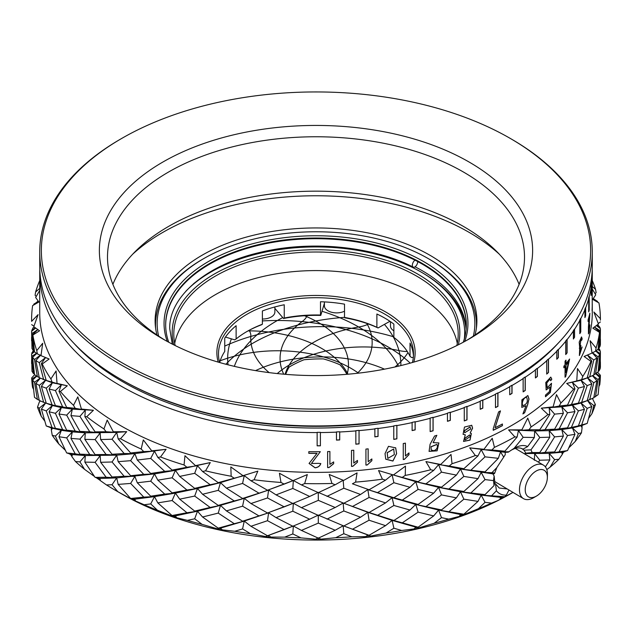 <?xml version="1.0" encoding="UTF-8"?>
<svg xmlns="http://www.w3.org/2000/svg" width="632" height="632" viewBox="0 0 632 632"><rect width="100%" height="100%" fill="white"/><g stroke="black" fill="none" stroke-linecap="round" stroke-linejoin="round"><path stroke-width="0.95" d="M162.819 338.95L162.819 338.95A216.634 125.073 180 0 1 162.819 162.069A216.634 125.073 180 0 1 469.181 162.076A216.634 125.073 180 0 1 469.181 338.95A216.634 125.073 180 0 1 162.819 338.95M466.258 340.608A208.505 120.38 0 0 0 524.505 257.145A208.505 120.38 0 0 0 463.438 172.023A208.505 120.38 0 0 0 236.21 145.929A208.505 120.38 0 0 0 107.495 257.145A208.505 120.38 0 0 0 165.742 340.608M121.794 362.634A274.651 158.569 0 0 0 510.206 362.634A274.651 158.569 0 0 0 510.206 138.392A274.651 158.569 0 0 0 510.206 138.384A274.651 158.569 0 0 0 121.794 138.392A274.651 158.569 0 0 0 121.794 362.634M511.359 139.056L510.206 138.392L511.359 139.048A276.271 159.509 180 0 1 511.359 139.056A276.271 159.509 180 0 1 592.271 251.836A276.271 159.509 180 0 1 421.726 399.203A276.271 159.509 180 0 1 120.641 364.625A276.271 159.509 180 0 1 39.729 251.836A276.271 159.509 180 0 1 120.641 139.056L121.794 138.392M511.359 379.224L510.206 379.887A274.651 158.569 180 0 1 121.794 379.887L120.641 379.224A276.271 159.509 0 0 0 511.359 379.224A276.271 159.509 0 0 0 592.271 266.435L592.271 251.836M499.335 254.206A216.634 125.073 0 0 0 469.181 232.402A216.634 125.073 0 0 0 132.665 254.206M475.003 335.015A160.891 92.888 0 0 0 476.891 320.835A160.891 92.888 0 0 0 429.768 255.154A160.891 92.888 0 0 0 254.427 235.017A160.891 92.888 0 0 0 155.109 320.835A160.891 92.888 0 0 0 156.997 335.015M112.891 284.345A208.505 120.38 180 0 1 258.63 195.817A208.505 120.38 180 0 1 463.438 226.43A208.505 120.38 180 0 1 519.109 284.345M476.639 324.943A160.891 92.888 180 0 1 476.686 325.48M121.794 379.887L121.794 379.887A274.651 158.569 180 0 1 121.786 379.879L120.641 379.224A276.271 159.509 0 0 1 39.729 266.435L39.729 251.836M387.219 452.765L387.827 458.39L394.336 454.613L393.712 449.028L387.219 452.765M393.689 448.981L387.179 452.67L387.803 458.334M385.038 453.602L388.467 446.326L395.703 447.883L396.627 453.658L392.93 461.06L385.725 459.195L385.038 453.602M395.632 447.74L396.58 453.571L392.914 460.957L385.71 459.148M464.275 430.929L464.749 432.707L470.674 429.025L470.082 426.971L464.275 430.929M470.034 426.932L464.188 430.85L464.71 432.675M464.765 438.466L465.199 439.927L470.342 436.42L469.71 434.934L464.765 438.466M469.663 434.895L464.678 438.387L465.16 439.896M523.035 405.554C526.875 404.275 528.123 401.652 526.788 397.694C524.118 396.051 520.8 404.069 523.035 405.554L522.917 405.491C520.689 404.014 523.983 395.988 526.661 397.631M525.579 454.511L524.781 453.547L525.824 453.207L524.054 450.182L521.953 448.696L522.933 449.178C519.82 447.211 515.957 447.535 511.335 450.15L510.49 450.656M496.792 467.648L491.909 472.72L494.738 473.028L496.792 467.648L505.252 454.708L505.189 452.338L508.247 452.18L514.211 448.254C519.559 445.307 524.039 444.754 527.633 446.579L522.933 449.178L522.49 448.894M73.802 343.176A273.024 157.629 0 0 0 120.206 380.274A273.024 157.629 0 0 0 558.198 343.176M592.216 269.753A276.271 159.509 180 0 1 592.271 273.071A276.271 159.509 180 0 1 592.263 274.407L592.105 274.272A276.113 159.414 180 0 1 592.058 276.152L592.216 276.287A276.271 159.509 180 0 1 591.41 285.656L591.252 285.514A276.113 159.414 180 0 1 590.975 287.386L591.141 287.528A276.271 159.509 180 0 1 589.214 296.748L589.056 296.598A276.113 159.414 180 0 1 588.55 298.454L588.716 298.604A276.271 159.509 180 0 1 585.643 307.816L585.485 307.658A276.113 159.414 180 0 1 584.758 309.49L584.916 309.641A276.271 159.509 180 0 1 580.769 318.615L580.618 318.457A276.113 159.414 180 0 1 579.67 320.25L579.828 320.408A276.271 159.509 180 0 1 574.551 329.288L574.393 329.122A276.113 159.414 180 0 1 573.232 330.868L573.382 331.034A276.271 159.509 180 0 1 567.101 339.589L566.959 339.416A276.113 159.414 180 0 1 565.585 341.114L565.735 341.288A276.271 159.509 180 0 1 558.356 349.646L558.214 349.464A276.113 159.414 180 0 1 556.634 351.108L556.776 351.289A276.271 159.509 180 0 1 548.481 359.245L548.347 359.063A276.113 159.414 180 0 1 546.577 360.635L546.712 360.817A276.271 159.509 180 0 1 537.374 368.495L537.247 368.306A276.113 159.414 180 0 1 535.288 369.807L535.415 369.997A276.271 159.509 180 0 1 525.271 377.201L525.153 377.012A276.113 159.414 180 0 1 523.012 378.426L523.138 378.615A276.271 159.509 180 0 1 512.031 385.465L511.912 385.267A276.113 159.414 180 0 1 509.613 386.587L509.724 386.792A276.271 159.509 180 0 1 497.937 393.104L497.826 392.899A276.113 159.414 180 0 1 495.369 394.131L495.48 394.336A276.271 159.509 180 0 1 482.816 400.214L482.722 400.009A276.113 159.414 180 0 1 480.123 401.13L480.217 401.336A276.271 159.509 180 0 1 467.009 406.637L466.914 406.431A276.113 159.414 180 0 1 464.188 407.442L464.275 407.656A276.271 159.509 180 0 1 450.316 412.459L450.237 412.238A276.113 159.414 180 0 1 447.385 413.146L447.464 413.36A276.271 159.509 180 0 1 433.094 417.539L433.031 417.317A276.113 159.414 180 0 1 430.076 418.108L430.147 418.321A276.271 159.509 180 0 1 415.161 421.947L415.098 421.726A276.113 159.414 180 0 1 412.064 422.389L412.119 422.611A276.271 159.509 180 0 1 396.88 425.589L396.833 425.368A276.113 159.414 180 0 1 393.72 425.905L393.768 426.126A276.271 159.509 180 0 1 378.047 428.504L378.007 428.275A276.113 159.414 180 0 1 374.839 428.686L374.871 428.915A276.271 159.509 180 0 1 359.063 430.621L359.039 430.4A276.113 159.414 180 0 1 355.824 430.684L355.848 430.906A276.271 159.509 180 0 1 339.708 431.988L339.692 431.759A276.113 159.414 180 0 1 336.453 431.909L336.469 432.138A276.271 159.509 180 0 1 320.4 432.557L320.392 432.328A276.113 159.414 180 0 1 317.146 432.343L317.146 432.572A276.271 159.509 180 0 1 117.876 384.232A276.271 159.509 180 0 1 39.729 273.071A276.271 159.509 180 0 1 39.784 269.753M512.987 492.399L511.359 493.339A276.271 159.509 180 0 1 120.641 493.339L114.898 490.021A284.4 164.194 0 0 0 117.789 491.664L131.954 499.438L144.175 504.755A284.4 164.194 0 0 0 157.392 510.206L178.761 518.738L176.691 517.75L187.404 520.365A284.4 164.194 0 0 0 202.09 524.363L217.29 528.802L216.855 529.11L224.115 530.643L222.282 529.861L234.764 531.275A284.4 164.194 0 0 0 250.446 533.692L265.645 536.544L264.808 536.923L272.424 537.682L270.891 537.074L284.74 537.121A284.4 164.194 0 0 0 300.919 537.879L315.621 539.183L314.396 539.665L322.13 539.625L320.945 539.159L335.711 537.721A284.4 164.194 0 0 0 351.866 536.805L365.612 536.623L364.048 537.247L371.64 536.418L370.834 536.054L386.057 533.053A284.4 164.194 0 0 0 401.668 530.485L414.007 528.952L412.151 529.758L419.364 528.154L418.969 527.854L434.144 523.272A284.4 164.194 0 0 0 448.712 519.141L459.251 516.415L457.165 517.426L478.44 508.697A284.4 164.194 0 0 0 491.498 503.119L497.637 500.655L512.963 492.383M599.049 386.239L599.792 384.627A284.4 164.194 0 0 0 600.392 375.258L597.635 372.39M592.737 398.824L592.753 398.342M588.74 418.147L591.923 413.707A284.4 164.194 0 0 0 595.407 404.551L592.437 398.508M581.811 427.2L582.135 425.423L583.747 424.736M568.918 447.725L575.183 441.515A284.4 164.194 0 0 0 581.44 432.865L582.104 427.722L580.998 425.794L583.707 424.791M562.235 454.005L563.57 452.117L565.142 451.311M546.814 469.631L550.109 467.143A284.4 164.194 0 0 0 558.941 459.282L562.322 454.345L561.785 452.338L564.803 451.627M46.247 380.464L52.061 382.099L50.876 378.931A284.4 164.194 180 0 1 42.233 363.993L41.38 363.637L46.247 380.464L52.409 382.771L49.106 389.028L55.403 405.61L61.359 407.601L58.989 413.999L66.668 430.187L72.356 431.877L70.95 438.387L79.932 454.147L85.32 455.553L84.854 462.103L95.029 477.286A284.4 164.194 0 0 0 95.171 477.381L100.148 478.519L100.267 480.549L106.476 484.942A284.4 164.194 0 0 0 112.046 488.346A284.4 164.194 0 0 0 114.898 490.021M96.104 477.602L100.259 480.438M40.322 378.197L35.858 383.363L39.255 400.419L43.624 402.3L39.255 385.394L45.575 380.322L41.372 386.373L46.247 403.216L52.409 405.523L49.114 411.788L55.403 428.346L61.359 430.337L58.981 436.736L66.613 452.844A284.4 164.194 0 0 0 66.723 452.954L72.356 454.637L71.882 456.652L75.5 461.558A284.4 164.194 0 0 0 84.554 469.339L94.452 476.465M68.951 453.626L70.523 454.432L71.953 456.328M40.337 400.941L39.318 402.086L37.501 407.182A284.4 164.194 0 0 0 41.238 416.298L39.255 408.13L45.575 403.058L41.372 409.109L46.207 425.865A284.4 164.194 0 0 0 46.278 425.992L52.409 428.283L51.35 430.218L52.259 435.361A284.4 164.194 0 0 0 58.76 443.948L65.325 450.268M49.596 427.224L51.208 427.919L51.619 429.713M41.238 416.298L44.682 420.944M39.942 400.751L39.887 401.446M34.642 374.697L31.687 377.936A284.4 164.194 0 0 0 32.548 387.298L33.472 389.217M39.729 273.071L39.729 312.88A276.271 159.509 0 0 0 117.876 424.04A276.271 159.509 0 0 0 419.901 460.673A276.271 159.509 0 0 0 592.271 312.88L592.271 304.924L592.081 310.502M126.708 431.68L113.325 431.767L116.707 432.414L118.176 438.916L130.634 452.978L143.74 451.596L141.189 449.028A284.4 164.194 180 0 1 120.507 438.766L126.708 431.68L116.707 432.414L106.105 431.743L103.948 428.931A284.4 164.194 180 0 1 86.766 416.693L93.425 410.279L81.417 409.046L85.32 410.073L84.87 416.622L95.1 431.869L106.105 431.743M592.271 289.014L595.739 294.836L592.721 299.402L598.954 302.957A284.4 164.194 180 0 1 600.4 318.678L593.883 312.018L598.425 324.042L592.848 328.166L599.523 332.393A284.4 164.194 180 0 1 596.087 348.011L590.091 340.695L592.034 353.067L584.087 356.48L590.983 361.409A284.4 164.194 180 0 1 582.767 376.427L577.49 368.527L576.771 380.954L566.707 383.442L573.611 389.083A284.4 164.194 180 0 1 560.876 403.011L556.492 394.613L553.126 406.826L541.261 408.169L547.952 414.521A284.4 164.194 180 0 1 531.117 426.916L527.76 418.115L521.858 429.847L508.578 429.886L514.835 436.909A284.4 164.194 180 0 1 494.445 447.369L492.225 438.276L483.978 449.273L469.71 447.875L475.335 455.522A284.4 164.194 180 0 1 452.03 463.706L451.019 454.448L440.694 464.481L425.905 461.573L430.708 469.758A284.4 164.194 180 0 1 405.254 475.414L405.475 466.108L393.404 474.98L378.56 470.54L382.4 479.174A284.4 164.194 180 0 1 355.603 482.105L357.064 472.894L343.626 480.438L329.201 474.474L331.958 483.448A284.4 164.194 180 0 1 304.679 483.575L307.326 474.577L292.964 480.676L279.423 473.257L280.995 482.461A284.4 164.194 180 0 1 254.119 479.775L257.864 471.109L243.036 475.691L230.822 466.937L231.162 476.236A284.4 164.194 180 0 1 205.55 470.816L210.274 462.592L195.462 465.634L184.963 455.696L184.054 464.97A284.4 164.194 180 0 1 160.528 456.999L166.082 449.305L151.751 450.837L143.306 439.919L141.189 449.028M205.55 470.816L202.588 471.519L218.245 482.643L220.473 482.619L226.406 488.141L242.577 498.474L244.252 498.348L250.959 503.546L267.502 512.994L293.343 503.254L301.44 507.678L318.323 515.396L335.189 507.52L318.323 500.354L318.267 492.391L343.8 503.254L360.548 494.477L343.8 488.212L343.168 480.273L343.626 480.438L343.113 480.233M592.271 280.545A284.4 164.194 180 0 1 595.565 289.377L592.271 286.486M333.657 461.905L333.657 463.675L328.988 467.554L333.649 463.58L333.649 461.913L329.904 464.362L329.896 451.509L329.904 464.362M329.904 451.509A276.271 159.509 0 0 1 327.621 451.572L327.621 467.585A276.271 159.509 0 0 0 328.988 467.554M318.615 463.343L320.787 463.604C319.95 466.068 318.054 467.475 315.084 467.822L309.064 463.454L317.019 453.294A276.113 159.414 0 0 1 308.811 453.239L308.811 451.659A276.271 159.509 0 0 0 320.329 451.69L311.458 463.517L318.615 463.343M308.811 451.659L308.811 453.334A276.271 159.509 0 0 0 317.019 453.389M367.271 464.954A276.271 159.509 0 0 1 365.928 465.097L365.928 449.083A276.271 159.509 0 0 0 368.172 448.839L368.172 461.692L371.861 458.935L371.861 460.704L367.271 464.954L371.829 460.617L371.829 458.958M352.861 466.298A276.271 159.509 0 0 1 351.503 466.4L351.503 450.387A276.271 159.509 0 0 0 353.77 450.213L353.77 463.066L357.491 460.42L357.491 462.19L352.861 466.298L357.467 462.103L357.467 460.436M404.559 459.314A276.271 159.509 0 0 1 403.255 459.559L403.255 443.546A276.271 159.509 0 0 0 405.42 443.127L405.42 455.972L408.975 452.931L408.975 454.7L404.504 459.219L408.92 454.613L408.92 452.97M592.271 303.929L592.271 304.924M592.271 273.071L592.255 293.959A276.271 159.509 0 0 1 592.224 295.27L592.224 311.292A276.271 159.509 0 0 0 592.247 310.502M589.395 316.837A276.271 159.509 0 0 1 588.1 321.514L588.1 319.839A276.271 159.509 0 0 0 589.854 313.267L588.748 331.531L589.917 324.927L589.111 332.377L588.463 333.917L588.432 326.807L589.237 316.822A276.113 159.414 0 0 1 588.1 320.969M581.614 340.364L581.116 339.147L579.892 346.21L580.879 345.262L579.915 353.296L582.112 346.984L579.402 355.54L579.718 348.121L579.196 342.102L581.543 336.943L582.175 338.95L581.614 340.364M565.79 376.364A276.271 159.509 0 0 1 565.055 377.257L565.055 366.363A276.271 159.509 0 0 1 563.863 367.785L563.863 366.205A276.271 159.509 0 0 0 565.055 364.783L565.055 361.243A276.271 159.509 0 0 0 565.988 360.114L565.988 363.653A276.271 159.509 0 0 0 569.598 359.031L565.79 376.364L569.448 359.229M550.377 392.385A276.271 159.509 0 0 1 545.487 396.754L545.487 395.079A276.271 159.509 0 0 0 549.469 391.548L550.077 386.989L546.159 389.936L545.779 382.494L550.788 377.107L551.815 379.216L550.741 380.693L549.927 379.113L546.775 383.039L547.193 387.827L551.515 383.316L550.377 392.385L551.381 383.269M527.665 404.772L524.631 412.783L527.665 404.772L528.929 399.14L527.546 404.709M529.055 399.195L527.862 395.553L521.882 399.819L521.811 407.403L526.045 405.689L522.901 413.921A276.271 159.509 0 0 0 524.631 412.783M502.416 425.66A276.271 159.509 0 0 1 493.229 430.297L493.229 428.717L498.601 411.906A276.271 159.509 0 0 0 500.473 410.942L495.061 427.73A276.271 159.509 0 0 0 502.416 423.985L502.416 425.66L502.306 424.048M470.153 433.046L471.346 433.536L470.034 440.109L463.54 441.444L465.286 434.8L463.074 434.295L464.473 427.066L471.741 425.273L472.602 428.172L470.153 433.046L472.507 428.093L471.693 425.233M433.141 442.621L438.885 442.945L437.115 450.829L429.081 451.39L430.084 444.288L434.579 435.993A276.271 159.509 0 0 0 436.846 435.361L433.141 442.621L436.775 435.282M592.216 276.287L592.216 289.559A276.271 159.509 0 0 0 592.263 287.678L592.263 274.407M591.141 287.528L591.141 295.484A276.271 159.509 0 0 0 591.41 293.619L591.41 285.656M588.716 298.604L588.716 311.868A276.271 159.509 0 0 0 589.214 310.012L589.214 296.748M584.916 309.641L584.916 317.604A276.271 159.509 0 0 0 585.643 315.771L585.643 307.816M579.828 320.408L579.828 333.68A276.271 159.509 0 0 0 580.769 331.887L580.769 318.615M573.382 331.034L573.382 338.997A276.271 159.509 0 0 0 574.551 337.243L574.551 329.288M565.735 341.288L565.735 354.56A276.271 159.509 0 0 0 567.101 352.853L567.101 339.589M556.776 351.289L556.776 359.245A276.271 159.509 0 0 0 558.356 357.609L558.356 349.646M546.712 360.817L546.712 374.089A276.271 159.509 0 0 0 548.481 372.517L548.481 359.245M535.415 369.997L535.415 377.952A276.271 159.509 0 0 0 537.374 376.459L537.374 368.495M523.138 378.615L523.138 391.887A276.271 159.509 0 0 0 525.271 390.473L525.271 377.201M509.724 386.792L509.724 394.747A276.271 159.509 0 0 0 512.031 393.428L512.031 385.465M495.48 394.336L495.48 407.601A276.271 159.509 0 0 0 497.937 406.376L497.937 393.104M480.217 401.336L480.217 409.299A276.271 159.509 0 0 0 482.816 408.177L482.816 400.214M464.275 407.656L464.275 420.928A276.271 159.509 0 0 0 467.009 419.909L467.009 406.637M447.464 413.36L447.464 421.323A276.271 159.509 0 0 0 450.316 420.414L450.316 412.459M430.147 418.321L430.147 431.593A276.271 159.509 0 0 0 433.094 430.811L433.094 417.539M412.119 422.611L412.119 430.574A276.271 159.509 0 0 0 415.161 429.91L415.161 421.947M393.768 426.126L393.768 439.398A276.271 159.509 0 0 0 396.88 438.853L396.88 425.589M374.871 428.915L374.871 436.87A276.271 159.509 0 0 0 378.047 436.459L378.047 428.504M355.848 430.906L355.848 444.178A276.271 159.509 0 0 0 359.063 443.893L359.063 430.621M336.469 432.138L336.469 440.101A276.271 159.509 0 0 0 339.708 439.951L339.708 431.988M317.146 432.572L317.146 445.844A276.271 159.509 0 0 0 320.4 445.821L320.4 432.557M595.565 289.377L596.142 292.64L595.099 293.73M600.4 318.678L600.4 320.155M598.228 323.473L600.392 321.972M593.037 298.976L598.954 302.957M593.298 298.62L597.509 301.432L593.085 298.912M597.509 301.432L597.564 301.859M596.087 348.011L595.51 351.274L598.125 349.164L599.523 332.393M592.018 352.933L595.51 351.274M598.204 348.572L599.089 348.058L600.21 345.87L600.4 329.438L600.21 330.828L594.514 327.021M600.21 330.828L599.089 348.058M594.412 327.092L599.76 331.974M596.434 325.606L600.329 328.593L600.4 329.438M600.242 344.843L600.4 342.892L600.392 344.74M597.659 324.658L599.997 327.455L596.687 325.417M599.997 327.455L600.044 328.371M600.376 339.036L600.4 342.892M582.767 376.427L581.638 379.603L587.191 377.912L591.789 361.046L590.983 361.409M587.191 377.912L593.78 375.076L596.908 357.957L593.78 360.035L587.436 355.018L591.789 361.046M593.78 360.035L589.664 376.988M593.827 374.839L598.125 371.916L599.76 354.71L598.125 356.875L592.437 352.735M598.125 356.875L595.502 374.041M592.271 352.814L596.908 357.957M576.771 380.954L581.638 379.603M598.204 371.308L599.089 370.802L600.21 368.606L600.4 352.206L600.21 353.58L596.118 350.847M600.21 353.58L599.089 370.802M595.802 351.076L599.76 354.71M597.848 349.433L600.329 351.353L600.4 352.206M600.242 367.587L600.4 365.628L600.392 367.476M598.607 348.019L599.997 350.199L598.141 349.062M599.997 350.199L600.044 351.131M600.376 361.773L600.4 365.628M578.414 403.145L584.458 386.507L578.414 388.103L571.447 404.488L578.414 403.145L572.426 405.199L587.191 400.664L591.797 383.782L587.191 385.623L580.998 380.282L584.458 386.507M587.191 385.623L581.63 402.363M560.876 403.011L559.225 406.044L567.528 405.072L574.954 388.83L573.611 389.083M587.191 400.664L593.78 397.812L596.908 380.725L593.78 382.787L587.436 377.77L591.797 383.782M593.78 382.787L589.672 399.732M567.528 405.072L561.785 406.826L571.447 404.488M578.414 388.103L572.426 382.447L574.954 388.83M593.827 397.575L598.117 394.692A284.4 164.194 0 0 0 598.141 394.565L599.76 377.446L598.125 379.619L592.666 375.653M598.125 379.619L595.502 396.778M592.453 375.756L596.908 380.725M553.126 406.826L549.176 407.885L559.225 406.044M600.392 375.258L600.21 376.324L596.142 373.599M600.21 376.324L599.792 384.627M595.818 373.828L599.76 377.446M531.117 426.916L529 429.752L539.791 429.776L549.801 414.434L547.952 414.521M521.858 429.847L518.43 430.518L529 429.752M567.528 427.825L574.962 411.574L567.528 412.783L559.217 428.804L567.528 427.825L561.785 429.57L578.414 425.881L584.45 409.267L578.414 410.855L572.426 405.199L574.962 411.574M578.414 410.855L571.454 427.224M554.62 429.175L563.381 413.312L554.62 414.134L545.021 429.657L554.62 429.175L549.176 430.637L559.217 428.804M578.414 425.881L587.152 423.44A284.4 164.194 0 0 0 587.223 423.322L591.797 406.518L587.191 408.375L580.998 403.034L584.45 409.267M587.191 408.375L581.622 425.107M567.528 412.783L561.785 406.826L563.381 413.312M582.135 426.782L580.998 425.794L587.152 423.44M595.407 404.551L593.78 405.523L587.436 400.506L591.797 406.518M593.78 405.523L591.923 413.707M539.791 429.776L534.68 430.961L545.021 429.657M554.62 414.134L549.176 407.885L549.801 414.434M494.445 447.369L491.925 449.96L504.857 451.216L517.126 437.036L514.835 436.909M483.978 449.273L481.173 449.621L491.925 449.96M504.857 451.216L500.544 451.912L508.997 451.762M527.633 446.579L534.356 437.51L523.162 437.304L518.43 430.518L517.126 437.036M523.162 437.304L514.156 448.278M554.62 451.912L563.373 436.072L554.62 436.886L545.037 452.401L554.62 451.912L549.176 453.373L567.481 450.6A284.4 164.194 0 0 0 567.583 450.482L574.97 434.31L567.528 435.535L561.785 429.57L563.373 436.072M567.528 435.535L559.209 451.548M539.791 452.528L549.808 437.178L539.791 437.486L530.967 449.85L532.176 452.559L539.791 452.528L534.68 453.705L545.037 452.401M532.176 452.559L525.824 453.207M524.054 450.182L530.967 449.85M562.843 453.436L561.785 452.338L567.481 450.6M581.44 432.865L578.414 433.592L572.426 427.935L574.97 434.31M578.414 433.592L575.183 441.515M554.62 436.886L549.176 430.637L549.808 437.178M452.03 463.706L449.194 466.021L463.856 468.715L477.989 455.901L475.335 455.522M440.694 464.481L438.616 464.575L449.194 466.021M463.856 468.715L460.475 469.007L485.036 471.891L498.308 458.326L485.036 456.849L481.173 449.621L477.989 455.901M485.036 456.849L471.172 469.908M485.036 471.891L481.173 472.373L491.909 472.72M503.57 456.833L500.544 451.912L498.308 458.326M545.4 466.882L549.816 459.914L539.791 460.23L538.456 462.158M494.437 473.621L494.738 473.028L494.422 473.7L492.881 473.866L494.145 476.038L494.809 482.161L494.027 485.566L493.505 480.597L485.036 479.601L481.173 472.373L478.005 478.645L463.856 476.425L460.475 469.007L456.407 475.098L441.484 472.151L438.616 464.575L433.647 470.437L430.708 469.758M558.941 459.282L554.62 459.63L549.176 453.373L549.816 459.914M554.62 459.63L550.109 467.143M405.254 475.414L402.189 477.421L418.1 481.703L433.647 470.437M393.404 474.98L402.189 477.421M418.1 481.703L415.769 481.695L441.484 487.193L456.407 475.098M441.484 472.151L426.118 483.693M441.484 487.193L438.616 487.327L463.856 491.467L478.005 478.645M463.856 476.425L449.178 488.781M463.856 491.467L460.475 491.759L485.036 494.627L494.027 485.566M485.036 479.601L471.188 492.652M485.036 494.627L481.173 495.109L504.771 496.728A284.4 164.194 0 0 0 504.944 496.641L506.319 495.109C502.163 495.291 498.869 493.845 496.428 490.772L495.496 483.875L499.248 488.015L507.219 488.971M494.603 483.046L495.496 483.875M496.428 490.772L491.901 495.456M508.981 490.013L506.319 495.109M504.739 496.752L500.544 497.423L503.862 497.384M355.603 482.105L352.411 483.796L369.064 489.761L385.528 480.162L382.4 479.174M369.064 489.761L352.411 483.796M344.598 503.57L369.064 512.513L385.544 502.906L369.064 497.471L367.848 489.579L393.894 497.763L409.986 487.28L393.894 482.722L392.117 474.901L385.528 480.162M393.894 482.722L377.525 492.612M393.894 497.763L418.1 504.454L433.671 493.181L418.1 489.413L415.769 481.695L409.986 487.28M418.1 489.413L402.173 500.173M418.1 504.454L415.769 504.447L441.484 509.929L456.383 497.858L441.484 494.903L438.616 487.327L433.671 493.181M441.484 494.903L426.134 506.445M441.484 509.929L438.616 510.064L463.762 514.211A284.4 164.194 0 0 0 463.951 514.148L478.013 501.381L463.856 499.169L460.475 491.759L456.383 497.858M463.856 499.169L449.17 511.517M463.762 514.235L460.475 514.519L463.793 514.819M491.498 503.119L485.036 502.337L481.173 495.109L478.013 501.381M485.036 502.337L478.44 508.697M304.679 483.575L301.464 484.926L318.323 492.644L335.165 484.768L331.958 483.448M254.119 479.775L250.983 480.794L267.502 490.242L293.343 480.502L301.464 484.926M343.8 488.212L326.957 496.381M340.624 479.246L343.168 480.273L335.165 484.768M369.064 497.471L352.387 506.548M369.064 512.513L393.894 520.499L409.963 510.032L393.894 505.474L392.117 497.653L367.848 489.579L360.548 494.477M393.894 505.474L377.549 515.364M393.894 520.499L417.997 527.191A284.4 164.194 0 0 0 418.202 527.143L433.671 515.917L418.1 512.157L415.769 504.447L392.117 497.653L385.544 502.906M418.1 512.157L402.165 522.917M448.712 519.141L441.484 517.64L438.616 510.064L415.769 504.447L409.963 510.032M418.036 527.214L415.769 527.214L418.969 527.854M441.484 517.64L434.144 523.272M461.099 515.894L460.475 514.519L438.616 510.064L433.671 515.917M243.036 475.691L244.252 475.604L250.983 480.794M160.528 456.999L157.842 457.41L172.125 470.089L175.412 470.35L179.646 476.402L194.696 488.354L197.468 488.465L220.473 482.619L257.864 471.109M267.502 490.242L284.195 484.112L280.995 482.461M130.634 452.978L134.869 453.634L137.278 460.033L150.716 473.463L154.492 473.913L157.826 480.154L172.125 492.842L175.412 493.094L197.468 488.465L202.572 494.271L218.245 505.395L220.473 505.363L244.252 498.348L268.608 490.045L276.042 494.872L292.813 503.491L309.672 496.46L292.813 488.449L293.343 480.502L284.195 484.112M292.813 488.449L276.042 494.872M318.323 500.354L301.44 507.678M318.267 492.391L309.672 496.46M95.1 431.869L100.148 433.007L100.646 439.556L112.046 454.282L116.707 455.159L118.16 461.66L130.634 475.73L134.869 476.378L137.294 482.785L150.716 496.199L154.492 496.649L175.412 493.094L179.67 499.162L194.696 511.091L197.468 511.201L220.473 505.363L226.422 510.893L242.577 521.21L244.252 521.084L250.951 526.282L267.391 535.699A284.4 164.194 0 0 0 267.613 535.715L293.343 525.99L301.432 530.414L318.204 538.109A284.4 164.194 0 0 0 318.433 538.109L335.197 530.256L318.323 523.099L318.267 515.135L343.8 525.99L360.524 517.229L343.8 510.964L343.168 503.017L335.189 507.52M343.8 510.964L326.981 519.133M344.503 526.266L368.954 535.241A284.4 164.194 0 0 0 369.175 535.217L385.552 525.65L369.064 520.223L367.848 512.323L360.524 517.229M369.064 520.223L352.387 529.284M369.025 535.272L370.834 536.054M401.668 530.485L393.894 528.21L392.117 520.389L385.552 525.65M393.894 528.21L386.057 533.053M195.462 465.634L197.468 465.713L202.588 471.519M66.668 407.435L75.208 408.319L73.51 405.309A284.4 164.194 180 0 1 60.396 391.5L58.997 391.263L66.668 407.435L72.356 409.125L70.942 415.627L79.932 431.411L85.32 432.817L84.862 439.366L95.1 454.621L100.148 455.751L100.662 462.308L112.046 477.018L116.707 477.903L154.492 473.913L175.412 470.35L210.274 462.592M218.245 482.643L234.243 478.211L231.162 476.236M242.577 498.474L259.009 493.173L242.577 483.433L244.252 475.604L234.243 478.211M242.577 483.433L226.406 488.141M267.502 512.994L284.21 506.864L267.502 497.953L268.608 490.045L259.009 493.173M267.502 497.953L250.959 503.546M97.731 478.535L116.707 477.903L118.16 484.396L130.548 498.403A284.4 164.194 0 0 0 130.721 498.49L134.869 499.146L154.492 496.649L157.818 502.89L172.03 515.522A284.4 164.194 0 0 0 172.22 515.586L175.412 515.862L197.468 511.201L202.564 517.008L218.135 528.083A284.4 164.194 0 0 0 218.348 528.131L220.473 528.131L244.252 521.084L268.608 512.797L276.058 517.624L292.813 526.227L309.656 519.212L292.813 511.201L293.343 503.254L284.21 506.864M292.813 511.201L276.058 517.624M318.323 523.099L301.432 530.414M318.267 515.135L309.656 519.212M318.275 539.373L318.267 537.903L320.945 539.159M351.866 536.805L343.8 533.7L343.168 525.753L335.197 530.256M343.8 533.7L335.711 537.721M151.751 450.837L154.492 451.161L157.842 457.41M70.523 454.432L85.32 455.553L116.707 455.159L134.869 453.634L166.082 449.305M172.125 470.089L186.922 467.253L184.054 464.97M194.696 488.354L210.172 484.712L194.696 473.313L197.468 465.713L186.922 467.253M194.696 473.313L179.646 476.402M218.245 505.395L234.259 500.963L218.245 490.353L220.473 482.619L210.172 484.712M218.245 490.353L202.572 494.271M242.577 521.21L258.986 515.917L242.577 506.185L244.252 498.348L234.259 500.963M242.577 506.185L226.422 510.893M267.613 535.715L284.218 529.608L267.502 520.697L268.608 512.797L258.986 515.917M267.502 520.697L250.951 526.282M264.808 536.923L268.608 535.557L270.891 537.074M300.919 537.879L292.813 533.945L293.343 525.99L284.218 529.608M292.813 533.945L284.74 537.121M120.507 438.766L118.176 438.916M150.716 473.463L164.739 471.353L150.716 458.421L154.492 451.161L143.74 451.596M150.716 458.421L137.278 460.033M172.125 492.842L186.938 490.013L172.125 477.8L175.412 470.35L164.739 471.353M172.125 477.8L157.826 480.154M194.696 511.091L210.156 507.457L194.696 496.065L197.468 488.465L186.938 490.013M194.696 496.065L179.67 499.162M218.348 528.131L234.267 523.707L218.245 513.097L220.473 505.363L210.156 507.457M218.245 513.097L202.564 517.008M216.855 529.11L220.473 528.131L222.282 529.861M250.446 533.692L242.577 528.921L244.252 521.084L234.267 523.707M242.577 528.921L234.764 531.275M86.766 416.693L84.87 416.622M46.278 425.992L52.069 427.603L46.247 410.918L52.409 405.523L42.889 402.023L52.409 405.523L61.359 407.601L72.356 409.125L93.425 410.279M51.208 427.919L61.359 430.337L72.356 431.877L85.32 432.817L116.707 432.414L112.046 439.24L100.646 439.556M112.046 454.282L124.164 453.523L112.046 439.24M130.634 475.73L143.756 474.356L130.634 460.688L134.869 453.634L124.164 453.523M130.634 460.688L118.16 461.66M150.716 496.199L164.723 494.098L150.716 481.173L154.492 473.913L143.756 474.356M150.716 481.173L137.294 482.785M172.03 515.522L186.946 512.75L172.125 500.544L175.412 493.094L164.723 494.098M172.125 500.544L157.818 502.89M172.094 516.478L175.412 515.862L176.691 517.75M202.09 524.363L194.696 518.801L197.468 511.201L186.946 512.75M194.696 518.801L187.404 520.365M60.396 391.5L67.284 385.789L57.046 383.403L61.359 384.856L58.997 391.263M42.747 379.224L43.632 379.563L39.255 362.642L35.858 360.603L39.255 377.683L52.409 382.771L67.284 385.789M79.932 431.411L89.76 431.798L79.932 416.369L85.32 410.073L75.208 408.319M79.932 416.369L70.942 415.627M95.1 454.621L106.121 454.503L95.1 439.58L100.148 433.007L89.76 431.798M95.1 439.58L84.862 439.366M112.046 477.018L124.149 476.267L112.046 461.984L116.707 455.159L106.121 454.503M112.046 461.984L100.662 462.308M130.721 498.49L143.764 497.1L130.634 483.433L134.869 476.378L124.149 476.267M130.634 483.433L118.16 484.396M131.954 499.438L134.869 499.146L135.58 501.137M157.392 510.206L150.716 503.909L154.492 496.649L143.764 497.1M150.716 503.909L144.175 504.755M55.403 405.61L62.623 406.882L55.403 390.568L61.359 384.856L52.061 382.099M55.403 390.568L49.106 389.028M42.233 363.993L49.146 359L40.993 355.658L42.692 343.279L36.759 350.649A284.4 164.194 180 0 1 32.88 335.055L34.491 351.819L37.391 353.904L36.759 350.649M39.255 362.642L45.575 357.57L41.38 363.637M45.702 357.665L49.146 359M66.668 430.187L75.224 431.079L66.668 415.145L72.356 409.125L62.623 406.882M66.668 415.145L58.989 413.999M79.932 454.147L89.744 454.542L79.932 439.122L85.32 432.817L75.224 431.079M79.932 439.122L70.95 438.387M95.171 477.381L106.121 477.239L95.1 462.324L100.148 455.751L89.744 454.542M95.1 462.324L84.854 462.103M117.789 491.664L112.046 484.728L116.707 477.903L106.121 477.239M112.046 484.728L106.476 484.942M46.247 403.216L52.069 404.859L46.247 388.174L52.409 382.771L43.632 379.563M46.247 388.174L41.372 386.373M34.491 359.529L32.587 357.38L34.491 374.571L37.391 376.664L34.491 359.529L40.922 354.781L35.858 360.603M41.001 355.555L37.391 353.904M32.88 335.055L39.579 330.773L33.78 326.704L38.094 314.633L31.616 321.356A284.4 164.194 180 0 1 31.6 319.516A284.4 164.194 180 0 1 32.619 305.619L38.497 301.511M37.873 329.651L32.587 334.644M55.403 428.346L62.615 429.618L55.403 413.312L61.359 407.601L52.069 404.859M55.403 413.312L49.114 411.788M66.723 452.954L75.224 453.823L66.668 437.889L72.356 431.877L62.615 429.618M66.668 437.889L58.981 436.736M84.554 469.339L79.932 461.866L85.32 455.553L75.224 453.823M79.932 461.866L75.5 461.558M31.6 319.516L31.616 321.356M32.003 348.548L33.393 350.721L31.608 331.263L32.003 348.548M39.255 385.394L35.858 383.363M39.216 377.502L37.391 376.664M36.703 353.478L32.587 357.38M34.42 351.297L33.393 350.721M35.629 328.087L31.608 331.263M32.003 333.506L37.77 329.588M33.954 326.183L31.671 324.651M32.619 305.619L38.9 302.009L35.645 297.475L39.729 290.396M46.247 410.918L41.372 409.109M58.76 443.948L55.403 436.056L61.359 430.337L52.069 427.603M55.403 436.056L52.259 435.361M36.229 296.424L35.092 295.278L35.613 292.016A284.4 164.194 180 0 1 39.729 280.545M33.812 304.6L38.125 301.045M31.6 340.822L31.624 336.967M31.758 331.144L32.911 327.945L34.239 327.052M32.003 371.284L33.393 373.465L31.608 354.031L32.003 371.284M36.688 376.23L32.587 380.116L34.476 397.22A284.4 164.194 0 0 0 34.507 397.346L37.391 399.408L34.491 382.273L40.14 378.11M34.491 382.273L32.587 380.116M34.42 374.033L33.393 373.465M34.483 351.732L31.608 354.031M32.003 356.258L36.395 353.272M31.79 330.133L35.368 327.889M33.875 304.087L38.441 301.44M39.255 408.13L37.501 407.182M39.216 400.246L37.391 399.408M33.812 327.337L33.907 326.799M31.6 363.558L31.624 359.703M31.758 353.904L33.196 350.491M32.548 387.298L32.003 378.995L36.38 376.024M32.003 378.995L31.687 377.936M31.79 352.877L34.373 351.266M589.751 324.911L588.392 333.878M589.688 313.986L588.668 331.46M581.037 339.147L579.821 346.178M580.729 345.491L579.844 353.264M581.922 347.276L579.331 355.516M579.718 348.121L579.291 348.2M581.456 336.943L582.017 338.918L581.456 340.34M565.055 377.043A276.113 159.414 0 0 0 565.648 376.324M565.055 366.363L564.913 366.323A276.113 159.414 0 0 1 563.863 367.571M565.837 360.295L565.988 363.653M565.837 365.193A276.113 159.414 0 0 0 568.492 361.844L568.642 361.875A276.271 159.509 0 0 1 565.988 365.233L565.988 372.588L565.988 365.233M565.988 372.588L568.642 361.875M545.487 396.588A276.113 159.414 0 0 0 550.243 392.338M550.077 386.989L546.095 389.905M550.717 377.091L551.681 379.168L550.598 380.646M549.864 379.097L546.641 382.984L547.122 387.795M522.98 413.731A276.113 159.414 0 0 0 524.513 412.72M526.045 405.689L521.748 407.363M527.799 395.521L528.929 399.14M495.061 427.73L500.362 410.871M493.229 430.179A276.113 159.414 0 0 0 502.306 425.597M471.298 433.497L469.932 440.038L463.501 441.397M465.286 434.8L463.035 434.255M438.845 442.898L437.044 450.75L429.049 451.351M436.878 444.407L431 446.721L431.198 449.984M431 446.721L431.229 450.016L433.86 450.711C436.404 449.731 437.581 448.041 437.407 445.631L436.909 444.446L431.071 446.808M403.255 459.464A276.113 159.414 0 0 0 404.504 459.219M405.365 443.135L405.42 455.972M351.503 466.305A276.113 159.414 0 0 0 352.838 466.211M353.746 450.213L353.77 463.066M365.928 465.002A276.113 159.414 0 0 0 367.239 464.86M368.14 448.846L368.172 461.692M320.78 463.509C319.95 465.974 318.054 467.38 315.084 467.727L309.064 463.39M320.329 451.69L311.458 463.461M327.621 467.49A276.113 159.414 0 0 0 328.98 467.459M317.146 445.75A276.113 159.414 0 0 0 320.392 445.734L320.392 432.328M336.469 440.006A276.113 159.414 0 0 0 339.692 439.856L339.692 431.759M355.848 444.083A276.113 159.414 0 0 0 359.039 443.798L359.039 430.4M374.871 436.775A276.113 159.414 0 0 0 378.007 436.372L378.007 428.275M393.768 439.295A276.113 159.414 0 0 0 396.833 438.766L396.833 425.368M412.119 430.471A276.113 159.414 0 0 0 415.098 429.823L415.098 421.726M430.147 431.49A276.113 159.414 0 0 0 433.031 430.724L433.031 417.317M447.464 421.212A276.113 159.414 0 0 0 450.237 420.335L450.237 412.238M464.275 420.817A276.113 159.414 0 0 0 466.914 419.83L466.914 406.431M480.217 409.181A276.113 159.414 0 0 0 482.722 408.098L482.722 400.009M495.48 407.482A276.113 159.414 0 0 0 497.826 406.305L497.826 392.899M509.724 394.621A276.113 159.414 0 0 0 511.912 393.357L511.912 385.267M523.138 391.745A276.113 159.414 0 0 0 525.153 390.41L525.153 377.012M535.415 377.802A276.113 159.414 0 0 0 537.247 376.403L537.247 368.306M546.712 373.915A276.113 159.414 0 0 0 548.347 372.461L548.347 359.063M556.776 359.055A276.113 159.414 0 0 0 558.214 357.562L558.214 349.464M565.735 354.339A276.113 159.414 0 0 0 566.959 352.814L566.959 339.416M573.382 338.736A276.113 159.414 0 0 0 574.393 337.212L574.393 329.122M579.828 333.364A276.113 159.414 0 0 0 580.618 331.855L580.618 318.457M584.916 317.193A276.113 159.414 0 0 0 585.485 315.755L585.485 307.658M591.141 294.409A276.113 159.414 0 0 0 591.252 293.611L591.41 293.619M591.252 293.611L591.252 285.514M588.716 311.276A276.113 159.414 0 0 0 589.056 310.004L589.056 296.598M592.105 276.192L592.105 274.272M39.729 288.358L35.613 292.016M57.046 383.403L56.074 370.984L50.876 378.931M81.417 409.046L77.815 396.864L73.51 405.309M113.325 431.767L107.203 420.09L103.948 428.931M493.505 480.597L494.145 476.038M318.267 537.903L315.621 539.183M268.403 537.018L268.608 535.557L265.645 536.544M220.062 529.561L220.473 528.131L217.29 528.802M174.803 517.237L175.412 515.862L172.102 516.194M134.087 500.449L134.869 499.146L131.543 499.13M99.216 479.735L100.148 478.519L96.909 478.163M71.313 455.751L72.356 454.637L69.323 453.966M51.271 429.286L52.409 428.283L49.659 427.303M39.737 401.17L40.164 400.862M501.342 498.719L500.544 497.423L499.888 499.422M539.791 460.23L534.68 453.705L534.34 460.27M463.769 515.104L460.475 514.519L459.251 516.415M539.791 437.486L534.68 430.961L534.356 437.51M416.196 528.636L415.769 527.214L414.007 528.952M368.077 536.552L367.848 535.091L365.612 536.623M371.64 536.418L341.517 525.089M419.364 528.154L392.117 520.389L367.848 512.323L341.58 502.377M503.42 497.692L481.173 495.109L460.475 491.759L438.616 487.327L415.769 481.695L378.56 470.54M492.881 473.866L460.475 469.007L425.905 461.573M563.57 452.117L549.176 453.373L524.781 453.547M505.189 452.338L469.71 447.875M582.135 425.423L572.426 427.935L561.785 429.57L549.176 430.637L534.68 430.961L508.578 429.886M588.503 400.19L580.998 403.034L572.426 405.199L561.785 406.826L541.261 408.169M588.874 377.304L580.998 380.282L566.707 383.442M585.674 355.848L584.087 356.48M473.344 336.137A158.861 91.719 0 0 0 428.33 258.638A158.861 91.719 0 0 0 420.643 254.483A158.861 91.719 0 0 0 203.67 258.638A158.861 91.719 0 0 0 158.656 336.137M428.33 258.638L429.483 259.302A160.481 92.651 180 0 1 476.481 324.816A160.481 92.651 180 0 1 476.37 328.292M165.679 325.148A150.329 86.789 180 0 1 254.167 246.377A150.329 86.789 180 0 1 415.019 260.187A150.329 86.789 180 0 1 466.321 325.148M463.264 342.236A150.329 86.789 0 0 0 466.329 324.816A150.329 86.789 0 0 0 415.019 259.523A150.329 86.789 0 0 0 253.898 245.777A150.329 86.789 0 0 0 165.671 324.816A150.329 86.789 0 0 0 168.736 342.236M167.267 341.446A151.949 87.73 180 0 1 239.331 247.752A151.949 87.73 180 0 1 416.093 257.485A151.949 87.73 180 0 1 464.733 341.446M466.195 328.466A150.329 86.789 0 0 0 415.019 266.815M155.63 328.292A160.481 92.651 180 0 1 155.519 324.816A160.481 92.651 180 0 1 202.517 259.302L203.67 258.638M219.667 362.539A97.51 56.295 180 0 1 224.747 351.424L224.747 338.152A97.51 56.295 0 0 1 236.123 325.701L236.123 338.973A97.51 56.295 180 0 1 247.049 331.452A97.51 56.295 180 0 1 248.044 330.892A97.51 56.295 180 0 1 262.375 324.24L261.656 324.722A99.137 57.236 0 0 0 246.907 331.547A99.137 57.236 0 0 0 246.48 331.784M412.388 362.523A97.51 56.295 0 0 0 413.51 354.015A97.51 56.295 0 0 0 353.96 302.159A97.51 56.295 0 0 0 248.044 313.638A97.51 56.295 0 0 0 218.49 354.015A97.51 56.295 0 0 0 219.612 362.523M218.222 362.12A99.137 57.236 180 0 1 246.907 311.639A99.137 57.236 180 0 1 362.01 301.985A99.137 57.236 180 0 1 413.778 362.12M456.81 345.554A142.2 82.097 0 0 0 458.2 334.107A142.2 82.097 0 0 0 371.355 258.488A142.2 82.097 0 0 0 216.895 275.236A142.2 82.097 0 0 0 173.8 334.107A142.2 82.097 0 0 0 175.19 345.554M174.716 343.397A142.2 82.097 180 0 1 216.895 293.809A142.2 82.097 180 0 1 363.842 275.37A142.2 82.097 180 0 1 457.284 343.397M173.689 344.811A143.827 83.037 180 0 1 215.765 273.229A143.827 83.037 180 0 1 381.459 258.844A143.827 83.037 180 0 1 458.311 344.811M464.315 338.973A148.702 85.849 0 0 0 421.149 272.076A148.702 85.849 0 0 0 212.368 271.215A148.702 85.849 0 0 0 210.851 272.076A148.702 85.849 0 0 0 185.808 291.305M421.149 272.076L422.294 272.74A150.329 86.789 180 0 1 466.108 329.462M376.885 327.289L378.055 327.953A99.137 57.236 0 0 0 344.788 317.817L344.511 317.422A97.51 56.295 180 0 1 376.885 327.289L376.885 314.017A97.51 56.295 0 0 1 393.87 324.113L393.87 337.385A97.51 56.295 180 0 1 410.026 356.345L410.026 343.081A97.51 56.295 0 0 1 413.447 356.006M410.026 356.345L411.645 357.538L413.328 357.404M320.487 315.028L320.764 315.423A99.137 57.236 0 0 0 283.531 318.512L284.25 318.03A97.51 56.295 180 0 1 320.487 315.028L320.487 301.756A97.51 56.295 0 0 1 344.511 304.158L344.511 317.422M324.413 303.249L320.764 315.423M274.88 308.353L283.531 318.512M262.375 324.24L262.375 310.976A97.51 56.295 0 0 1 284.25 304.766L284.25 318.03M225.482 337.061L234.677 339.858L236.123 338.973M193.424 283.863A150.329 86.789 180 0 1 209.706 272.74L210.851 272.076M389.936 321.293L378.055 327.953M285.696 374.349A103.601 59.811 180 0 1 287.212 370.723A103.601 59.811 180 0 1 289.172 367.042A103.601 59.811 180 0 1 298.66 362.065A103.601 59.811 180 0 1 303.992 359.758A103.601 59.811 180 0 1 316.735 358.952A103.601 59.811 180 0 1 323.402 358.897A103.601 59.811 180 0 1 334.533 362.57A103.601 59.811 180 0 1 339.984 364.783A103.601 59.811 180 0 1 345.246 371.529A103.601 59.811 180 0 1 346.928 374.302M285.056 374.302A103.601 59.811 180 0 1 287.212 368.733A103.601 59.811 180 0 1 359.134 326.926A24.379 14.078 0 0 0 368.472 324.026M282.733 317.58A156.017 90.076 0 0 0 234.33 366.355M277.25 373.567A103.601 59.811 180 0 1 298.66 360.074A103.601 59.811 180 0 1 399.416 350.665A24.379 14.078 0 0 0 407.324 351.534M344.511 317.351A156.017 90.076 0 0 0 225.893 364.253M255.589 370.621A103.601 59.811 180 0 1 316.735 356.962A103.601 59.811 180 0 1 384.485 369.167M393.87 336.88A156.017 90.076 0 0 0 224.747 346.107M220.189 360.801A103.601 59.811 180 0 1 334.533 360.58A103.601 59.811 180 0 1 358.478 373.157M410.263 363.123A156.017 90.076 0 0 0 262.375 320.93M248.131 330.868A103.601 59.811 180 0 1 345.246 369.538A103.601 59.811 180 0 1 347.932 374.215M262.375 319.01A12.19 7.039 0 0 0 274.88 311.979L274.88 306.947M398.46 366.165A156.017 90.076 0 0 0 322.004 311.284M324.413 301.906L324.413 305.841A12.19 7.039 0 0 0 331.492 312.232A12.19 7.039 0 0 0 344.511 311.197M304.505 315.739A103.601 59.811 180 0 1 348.461 364.648A103.601 59.811 180 0 1 347.11 374.286M400.862 365.588A156.017 90.076 0 0 0 384.422 324.39M390.465 321.649L390.465 325.962A12.19 7.039 0 0 0 393.87 330.844M366.821 323.45A103.601 59.811 180 0 1 372.161 342.402A103.601 59.811 180 0 1 357.278 373.291M407.956 352.545A103.601 59.811 180 0 1 394.976 366.971M269.153 372.619A103.601 59.811 180 0 1 250.746 338.586A103.601 59.811 180 0 1 250.825 336.169A24.379 14.078 0 0 0 249.095 330.354M283.705 374.183A103.601 59.811 180 0 1 280.063 358.47A103.601 59.811 180 0 1 302.38 321.388A24.379 14.078 0 0 0 307.097 315.589M231.399 338.863A156.017 90.076 0 0 0 228.041 364.806M545.835 484.594A15.437 9.038 120.7 0 0 547.359 477.713A15.437 9.038 120.7 0 0 539.357 469.726A15.437 9.038 120.7 0 0 526.748 482.524A15.437 9.038 120.7 0 0 526.725 495.267A15.437 9.038 120.7 0 0 536.457 496.073A15.437 9.038 120.7 0 0 545.835 484.594M536.457 496.073L533.669 497.684A19.505 11.415 -59.3 0 1 523.501 498.64A19.505 11.415 -59.3 0 1 521.408 480.565A19.505 11.415 -59.3 0 1 543.425 465.113A19.505 11.415 -59.3 0 1 547.438 474.49L547.359 477.713M415.019 260.187A4.061 2.188 116.8 0 0 412.348 265.266A4.061 2.188 116.8 0 0 413.186 267.123A4.061 2.188 116.8 0 0 416.085 265.843A4.061 2.188 116.8 0 0 417.697 261.735A4.061 2.188 116.8 0 0 417.697 261.569M476.481 324.816L476.481 327.439M155.519 324.816L155.519 327.439M515.341 448.428L543.425 465.113M494.611 481.473L523.501 498.64M413.186 267.123C372.603 246.125 310.43 240.105 259.934 252.445C205.274 264.855 168.673 297.553 169.739 328.798L172.299 344.108"/></g></svg>

